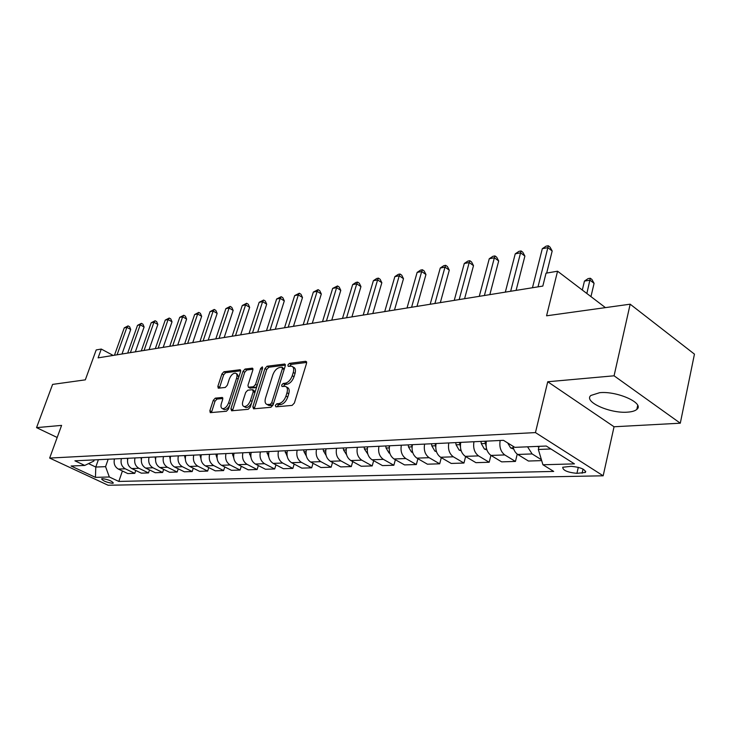 <?xml version="1.0" encoding="UTF-8"?>
<svg xmlns="http://www.w3.org/2000/svg" width="731" height="731" viewBox="0 0 731 731"><rect width="100%" height="100%" fill="white"/><g stroke="black" fill="none" stroke-linecap="round" stroke-linejoin="round"><path stroke-width="1.1" d="M275.313 405.394L275.889 406.838L292.135 405.394L294.374 403.019L306.554 363.28L305.668 361.297L289.412 363.371L287.886 365.016L288.233 366.368L291.687 366.185C293.643 366.953 294.173 369.045 293.268 372.454L292.263 375.716C290.655 379.983 288.316 382.487 285.236 383.236L283.162 383.464L281.636 385.1L281.983 386.489L285.364 386.352C287.365 387.138 287.904 389.285 286.981 392.775L285.967 396.074C284.341 400.378 281.992 402.872 278.922 403.576L276.848 403.768L275.313 405.394M286.433 386.964L287.128 387.366C289.138 388.152 289.677 390.29 288.763 393.781L287.74 397.079C286.123 401.383 283.774 403.877 280.704 404.572L278.63 404.755L277.012 406.738M306.691 362.43L291.157 364.394L289.586 366.249M292.775 366.825L293.433 367.218C295.397 367.985 295.927 370.069 295.032 373.477L294.017 376.739C292.418 380.997 290.079 383.501 287 384.241L284.926 384.469L283.326 386.388M627.573 412.147C631.995 411.845 635.084 410.923 636.838 409.378C644.916 403.338 617.211 390.802 599.63 392.693L590.867 395.471C583.247 401.648 610.019 413.7 627.573 412.147M112.428 483.292L113.351 483.054C111.944 481.007 108.325 479.536 102.486 478.65L101.582 478.887C102.998 480.934 106.607 482.405 112.428 483.292M215.27 398.148L213.269 400.332L209.861 410.721L210.254 412.649L226.436 411.242L228.483 409.022L240.581 371.595L240.179 369.731L223.914 371.759L221.922 373.952L217.865 386.334L218.249 388.198L225.285 387.457L227.304 385.246L229.324 379.042C230.969 375.076 233.034 373.112 235.537 373.166C237.018 373.76 237.383 375.432 236.606 378.165L228.648 402.763C227.012 406.747 224.956 408.702 222.471 408.638C220.945 408.017 220.579 406.29 221.374 403.475L222.708 399.382L222.306 397.463L215.27 398.148L216.997 399.08L214.996 401.264L211.433 412.586M614.067 375.798L547.738 381.756L614.049 426.767L680.296 423.203L614.067 375.798L630.168 304.187L546.569 315.801L557.561 271.21L546.039 273.175L542.822 286.077L98.1 357.861L101.28 349.062L96.2 349.93L85.326 379.846L52.605 384.396L36.55 427.635L57.182 437.485M547.738 381.756L535.448 432.588L49.662 458.072L61.596 425.387L36.55 427.635M252.825 406.811L253.584 408.83L270.909 407.286L273.083 404.965L285.245 365.966L284.77 364.029L267.08 366.231L264.969 368.525L252.825 406.811L254.589 407.77L254.443 408.748M248.202 409.305L231.599 410.785L230.895 408.803L243.003 371.293L245.049 369.054L252.423 368.168L252.844 370.05L247.955 385.31L248.394 387.238L253.447 386.736L255.548 384.46L260.638 368.461L262.338 366.88L262.648 368.205L250.313 407.039L248.202 409.305M630.168 304.187L694.45 354.133L680.296 423.203M571.13 466.323L562.724 467.246C562.833 470.38 567.567 472.418 576.914 473.35L585.43 472.454C585.348 469.284 580.578 467.246 571.13 466.323M535.448 432.588L603.166 475.799L108.106 485.247L49.662 458.072M122.415 471.002L118.815 481.437L553.696 471.422L542.932 464.761L574.438 463.874L546.276 446.029L514.816 447.354L503.467 440.327L74.909 460.813L84.75 465.437L93.806 461.078L94.226 459.89M118.815 481.437L109.33 476.987L95.441 477.37L71.071 466.012L84.75 465.437M614.049 426.767L603.166 475.799M113.168 355.43L101.28 349.062M605.432 307.623L557.561 271.21M542.932 464.761L538.336 449.474L539.094 446.33M538.336 449.474L550.918 448.971M98.383 459.689L95.788 467.045L105.575 466.661L108.179 459.223M88.524 463.618L95.788 467.045L95.441 477.37M541.415 459.726L532.104 453.924L527.572 446.815M512.979 446.221C513.71 450.086 515.3 452.827 517.749 454.454L528.431 461.033L541.689 460.612M517.237 454.106L515.446 461.435L504.765 454.929C500.708 451.776 499.163 446.961 500.159 440.482M486.398 441.14C485.402 447.555 486.937 452.315 490.994 455.431L501.658 461.864L515.446 461.435M490.912 455.376L489.185 462.257L478.531 455.888C474.483 452.8 472.957 448.085 473.962 441.734M460.749 442.374C459.744 448.651 461.261 453.321 465.309 456.363L475.936 462.668L489.185 462.257M465.629 456.555L463.947 463.043L453.339 456.802C449.3 453.787 447.792 449.163 448.797 442.94M436.105 443.543C435.091 449.711 436.599 454.28 440.619 457.268L451.219 463.445L463.947 463.043M441.314 457.67L439.687 463.81L429.115 457.688C425.095 454.728 423.596 450.205 424.61 444.101M412.403 444.676C411.389 450.725 412.878 455.212 416.889 458.136L427.434 464.194L439.687 463.81M417.913 458.73L416.341 464.541L405.815 458.547C401.812 455.641 400.323 451.201 401.346 445.206M389.596 445.773C388.572 451.703 390.052 456.098 394.046 458.977L404.545 464.907L416.341 464.541M395.38 459.726L393.854 465.245L383.382 459.36C379.398 456.519 377.927 452.16 378.95 446.285M367.638 446.824C366.606 452.644 368.068 456.957 372.042 459.781L382.496 465.601L393.854 465.245M373.669 460.685L372.189 465.921L361.763 460.155C357.806 457.359 356.344 453.083 357.377 447.308M346.467 447.829C345.434 453.549 346.887 457.789 350.834 460.548L361.233 466.259L372.189 465.921M352.726 461.59L351.3 466.57L340.929 460.914C336.991 458.173 335.547 453.969 336.58 448.304M326.053 448.807C325.021 454.426 326.465 458.584 330.385 461.298L340.728 466.908L351.3 466.57M332.523 462.458L331.143 467.2L320.827 461.654C316.916 458.958 315.481 454.837 316.514 449.263M306.362 449.748C305.32 455.267 306.755 459.36 310.648 462.019L320.936 467.52L331.143 467.2M313.023 463.29L311.68 467.813L301.419 462.357C297.535 459.717 296.11 455.66 297.151 450.186M287.347 450.661C286.305 456.08 287.722 460.101 291.596 462.714L301.821 468.123L311.68 467.813M294.173 464.084L292.866 468.407L282.678 463.043C278.813 460.448 277.405 456.464 278.447 451.082M268.971 451.539C267.93 456.875 269.328 460.822 273.184 463.39L283.345 468.699L292.866 468.407M275.952 464.843L274.692 468.973L264.558 463.71C260.72 461.16 259.322 457.24 260.373 451.95M251.208 452.388C250.166 457.633 251.555 461.517 255.375 464.039L265.472 469.256L274.692 468.973M258.335 465.574L257.111 469.521L247.041 464.349C243.231 461.846 241.842 457.99 242.893 452.781M234.03 453.211C232.988 458.364 234.359 462.193 238.16 464.669L248.193 469.805L257.111 469.521M241.285 466.268L240.097 470.051L230.091 464.971C226.308 462.504 224.938 458.712 225.98 453.595M217.399 454.006C216.358 459.077 217.719 462.842 221.493 465.281L231.462 470.325L240.097 470.051M224.773 466.945L223.613 470.572L213.68 465.565C209.925 463.143 208.563 459.415 209.605 454.38M201.299 454.773C200.257 459.772 201.61 463.472 205.356 465.875L215.252 470.837L223.613 470.572M208.783 467.584L207.659 471.075L197.79 466.15C194.053 463.765 192.71 460.091 193.752 455.13M185.701 455.523C184.66 460.439 186.003 464.075 189.722 466.442L199.554 471.321L207.659 471.075M193.276 468.205L192.18 471.559L182.384 466.707C178.684 464.368 177.35 460.749 178.382 455.87M170.579 456.245C169.546 461.087 170.871 464.669 174.563 466.999L184.331 471.797L192.18 471.559M178.245 468.809L177.185 472.025L167.454 467.255C163.771 464.953 162.456 461.389 163.488 456.583M155.922 456.939C154.89 461.718 156.206 465.245 159.87 467.529L169.555 472.263L177.185 472.025M163.662 469.384L162.629 472.482L152.971 467.785C149.316 465.51 148.009 462.01 149.042 457.268M141.695 457.624C140.663 462.321 141.969 465.802 145.606 468.059L155.228 472.71L162.629 472.482M149.508 469.942L148.503 472.92L138.908 468.297C135.29 466.058 133.992 462.613 135.016 457.944M127.888 458.282C126.865 462.915 128.153 466.341 131.763 468.562L141.321 473.149L148.503 472.92M135.765 470.481L134.787 473.35L125.266 468.799C121.666 466.597 120.377 463.189 121.401 458.593M114.484 458.922C113.46 463.491 114.74 466.862 118.321 469.055L127.806 473.569L134.787 473.35M105.575 466.661L109.33 476.987M285.392 365.135L268.807 367.236L266.696 369.52L254.589 407.77M270.223 404.371L271.74 402.754L282.422 368.588L282.084 367.227L279.69 367.483C276.693 368.26 274.399 370.727 272.818 374.893L265.527 398.084C264.585 401.566 265.106 403.704 267.089 404.499L270.223 404.371L271.996 405.358L273.312 404.225M284.258 369.128L282.312 367.364M267.857 404.919L269.849 405.559L268.076 404.572M271.996 405.358L269.849 405.559M252.99 369.237L246.767 370.032L244.721 372.262L232.485 410.703M249.847 388.051L255.192 387.713L256.892 386.324M242.847 401.282C242.052 404.152 242.454 405.906 244.044 406.546C246.639 406.619 248.768 404.618 250.431 400.542L253.255 391.661L252.506 389.696L247.754 390.208L245.671 392.465L242.847 401.282M245.022 407.085L245.799 407.505C247.891 407.715 249.819 406.208 251.601 402.973M255.156 391.779L253.109 389.879M222.864 398.486L216.997 399.08M223.503 409.196L224.207 409.579C226.089 409.799 227.889 408.437 229.616 405.513M238.708 377.397L237.255 374.126L236.277 373.578M240.737 370.791L225.623 372.709L223.631 374.902L219.419 388.115M538.902 447.116L537.495 446.403M590.959 296.612L594.084 283.345L590.008 280.192L584.453 281.088L582.315 290.043M586.856 293.487L590.31 278.246L591.946 279.507L594.084 283.345M584.453 281.088L588.09 278.612L590.31 278.246M546.678 273.065L552.179 250.998L547.848 247.654L538.016 286.844M542.301 248.704L546.066 246.173L548.287 245.753L547.848 247.654L542.301 248.704L532.46 287.749M548.287 245.753L550.014 247.087L552.179 250.998M513.729 449.072L510.622 447.92L507.652 442.913M486.928 449.958L484.361 449.017L481.309 443.662L480.961 441.405M484.881 441.213L486.106 446.285M461.197 450.826L459.123 450.077L456.098 444.823L455.742 442.611M459.516 442.429L460.384 446.623M516.095 290.39L524.895 256.078L520.573 252.816L510.658 291.267M515.245 253.831L518.955 251.345L521.084 250.934L520.573 252.816L515.245 253.831L505.322 292.126M521.084 250.934L522.811 252.241L524.895 256.078M489.834 294.63L498.688 260.958L494.375 257.778L484.397 295.507M489.258 258.747L492.913 256.307L494.951 255.923L494.375 257.778L489.258 258.747L479.271 296.329M494.951 255.923L496.678 257.193L498.688 260.958M464.596 298.696L473.505 265.655L469.201 262.548L459.169 299.573M464.286 263.48L467.877 261.086L469.841 260.711L469.201 262.548L464.286 263.48L454.243 300.368M469.841 260.711L471.559 261.954L473.505 265.655M436.471 451.676L434.863 451.082L431.847 445.937L431.509 443.772M435.128 443.598L435.713 446.869M440.327 302.616L449.282 270.159L444.996 267.126L434.918 303.493M440.263 268.03L443.79 265.673L445.682 265.316L444.996 267.126L440.263 268.03L430.175 304.26M445.682 265.316L447.399 266.532L449.282 270.159M412.704 452.489L411.516 452.06L408.528 447.006L408.19 444.887M411.672 444.713L412.046 447.025M416.981 306.39L425.954 274.509L421.686 271.539L411.58 307.258M417.136 272.407L420.608 270.095L422.436 269.748L421.686 271.539L417.136 272.407L407.012 307.998M422.436 269.748L424.135 270.936L425.954 274.509M389.833 453.284L389.038 453.001L386.069 448.039L385.74 445.956M389.093 445.791L389.321 447.226M440.373 302.47L441.579 302.415M394.484 310.017L403.494 278.694L399.245 275.797L389.111 310.885M394.85 276.629L398.276 274.353L400.031 274.024L399.245 275.797L394.85 276.629L384.716 311.598M400.031 274.024L401.73 275.185L403.494 278.694M367.821 454.061L364.431 449.035L364.102 446.988M367.337 446.833L367.465 447.6M417.666 306.28L419.813 305.933M372.819 313.517L381.838 282.723L377.607 279.891L367.455 314.385M373.377 280.695L376.748 278.465L378.439 278.136L377.607 279.891L373.377 280.695L363.216 315.061M378.439 278.136L380.129 279.279L381.838 282.723M346.604 454.81L343.57 449.994L343.25 447.984M396.714 309.661L398.797 309.323M351.922 316.889L360.95 286.616L356.737 283.838L346.576 317.747M352.653 284.615L355.979 282.422L357.614 282.111L356.737 283.838L352.653 284.615L342.492 318.405M357.614 282.111L359.296 283.226L360.95 286.616M326.127 455.468L323.449 450.926L323.129 448.953M376.465 312.923L378.494 312.603M331.755 320.141L340.783 290.371L336.598 287.658L326.437 321M332.66 288.398L337.512 285.949L336.598 287.658L332.66 288.398L322.499 321.64M337.512 285.949L339.184 287.036L340.783 290.371M306.353 456.053L304.023 451.822L303.703 449.876M356.902 316.084L358.866 315.765M312.283 323.285L321.311 293.999L317.153 291.34L306.993 324.144M313.343 292.062L318.095 289.65L317.153 291.34L313.343 292.062L303.182 324.756M318.095 289.65L319.758 290.71L321.311 293.999M287.256 456.583L284.944 450.771M337.969 319.136L339.878 318.835M293.478 326.318L302.497 297.508L298.358 294.895L288.206 327.168M294.675 295.589L299.326 293.232L298.358 294.895L294.675 295.589L284.533 327.762M299.326 293.232L300.98 294.273L302.497 297.508M268.816 457.076L266.806 451.639M319.657 322.097L321.512 321.795M275.295 329.261L284.304 300.898L280.183 298.339L270.05 330.101M276.62 299.016L281.188 296.685L280.183 298.339L276.62 299.016L266.495 330.677M281.188 296.685L282.833 297.709L284.304 300.898M250.98 457.515L249.271 452.48M301.921 324.957L303.228 324.628M257.705 332.093L266.696 304.169L262.603 301.665L252.497 332.934M259.158 302.314L263.635 300.039L262.603 301.665L259.158 302.314L249.052 333.491M263.635 300.039L265.262 301.035L266.696 304.169M233.737 457.908L232.303 453.293M240.682 334.844L249.655 307.349L245.589 304.891L235.501 335.684M242.253 305.521L246.639 303.274L245.589 304.891L242.253 305.521L232.166 336.214M246.639 303.274L248.266 304.26L249.655 307.349M217.061 458.264L215.873 454.079M224.198 337.503L233.152 310.419L229.114 308.007L219.053 338.334M225.879 308.619L230.183 306.417L229.114 308.007L225.879 308.619L215.819 338.855M230.183 306.417L231.8 307.376L233.152 310.419M200.915 458.575L199.965 454.837M208.234 340.079L217.162 313.398L213.15 311.031L203.117 340.911M210.016 311.625L214.238 309.451L213.15 311.031L210.016 311.625L199.983 341.414M214.238 309.451L215.837 310.401L217.162 313.398M185.29 458.858L184.541 455.577M192.756 342.583L201.655 316.285L197.672 313.964L187.666 343.396M194.629 314.54L198.777 312.402L197.672 313.964L194.629 314.54L184.641 343.89M198.777 312.402L200.367 313.334L201.655 316.285M170.168 459.095L169.592 456.29M177.752 345.005L186.615 319.091L182.659 316.806L172.699 345.818M179.707 317.364L183.783 315.262L182.659 316.806L179.707 317.364L169.756 346.293M183.783 315.262L185.363 316.176L186.615 319.091M155.511 459.306L155.091 456.985M163.196 347.353L172.023 321.804L168.093 319.566L158.17 348.166M165.233 320.105L169.236 318.04L168.093 319.566L165.233 320.105L155.319 348.623M169.236 318.04L170.798 318.935L172.023 321.804M141.321 459.488L141.01 457.652M192.801 342.464L193.459 342.464M149.06 349.637L157.859 324.445L153.958 322.243L144.071 350.441M151.18 322.764L155.109 320.735L153.958 322.243L151.18 322.764L141.302 350.889M155.109 320.735L156.662 321.613L157.859 324.445M127.578 459.662L127.349 458.31M178.008 344.959L179.488 344.721M135.336 351.849L144.098 327.013L140.224 324.838L130.383 352.653M137.519 325.35L141.385 323.349L140.224 324.838L137.519 325.35L127.687 353.082M141.385 323.349L142.938 324.217L144.098 327.013M114.237 459.9L114.073 458.94M164.448 347.152L165.891 346.914M122.004 353.996L130.73 329.498L126.883 327.369L117.079 354.791M124.261 327.863L128.062 325.889L126.883 327.369L124.261 327.863L114.465 355.22M128.062 325.889L129.597 326.748L130.73 329.498M517.749 454.454L532.104 453.924M490.994 455.431L504.765 454.929M465.309 456.363L478.531 455.888M440.619 457.268L453.339 456.802M416.889 458.136L429.115 457.688M394.046 458.977L405.815 458.547M372.042 459.781L383.382 459.36M350.834 460.548L361.763 460.155M330.385 461.298L340.929 460.914M310.648 462.019L320.827 461.654M291.596 462.714L301.419 462.357M273.184 463.39L282.678 463.043M255.375 464.039L264.558 463.71M238.16 464.669L247.041 464.349M221.493 465.281L230.091 464.971M205.356 465.875L213.68 465.565M189.722 466.442L197.79 466.15M174.563 466.999L182.384 466.707M159.87 467.529L167.454 467.255M145.606 468.059L152.971 467.785M131.763 468.562L138.908 468.297M118.321 469.055L125.266 468.799M583.046 469.074L582.104 473.24M578.303 467.301L576.914 473.35M280.704 404.572L278.922 403.576M287.74 397.079L285.967 396.074M288.763 393.781L286.981 392.775M284.926 384.469L283.162 383.464M287 384.241L285.236 383.236M294.017 376.739L292.263 375.716M295.032 373.477L293.268 372.454M291.157 364.394L289.412 363.371M306.591 361.845L305.668 361.297M278.63 404.755L276.848 403.768M266.696 369.52L264.969 368.525M268.807 367.236L267.08 366.231M285.291 364.522L284.423 364.011M273.476 403.713L271.74 402.754M284.121 369.575L282.422 368.588M232.65 409.753L230.895 408.803M244.721 372.262L243.003 371.293M246.767 370.032L245.049 369.054M252.889 368.598L252.104 368.15M250.441 388.234L248.695 387.256M255.192 387.713L253.447 386.736M257.193 385.383L255.548 384.46M262.274 369.402L260.638 368.461M252.085 401.456L250.431 400.542M254.9 392.584L253.255 391.661M222.736 397.828L222.032 397.445M230.228 403.622L228.648 402.763M238.178 379.042L236.606 378.165M219.574 387.275L217.865 386.334M223.631 374.902L221.922 373.952M225.623 372.709L223.914 371.759M240.627 370.142L239.878 369.712M211.597 411.644L209.861 410.721M214.996 401.264L213.269 400.332M538.135 446.833L538.975 446.796M510.768 447.975L513.345 447.865M484.498 449.072L486.618 448.98M481.309 443.662L485.238 443.479M459.26 450.122L460.95 450.049M456.098 444.823L459.863 444.649M434.991 451.137L436.288 451.082M431.847 445.937L435.475 445.764M411.654 452.105L412.576 452.069M408.528 447.006L412.01 446.851M389.175 453.046L389.76 453.019M386.069 448.039L389.248 447.893M364.431 449.035L367.282 448.907M343.57 449.994L346.119 449.885M323.449 450.926L325.706 450.817M304.023 451.822L306.006 451.731M285.254 452.681L286.991 452.608M267.117 453.522L268.615 453.448M249.573 454.326L250.852 454.271M232.604 455.102L233.673 455.057M216.175 455.861L217.043 455.824M200.257 456.592L200.943 456.564M184.833 457.304L185.345 457.286M637.697 405.403L636.838 409.378M585.705 471.248L585.43 472.454M268.862 405.477L267.089 404.499M250.13 388.216L248.394 387.238M245.799 407.505L244.044 406.546M224.207 409.579L222.471 408.638"/></g></svg>
